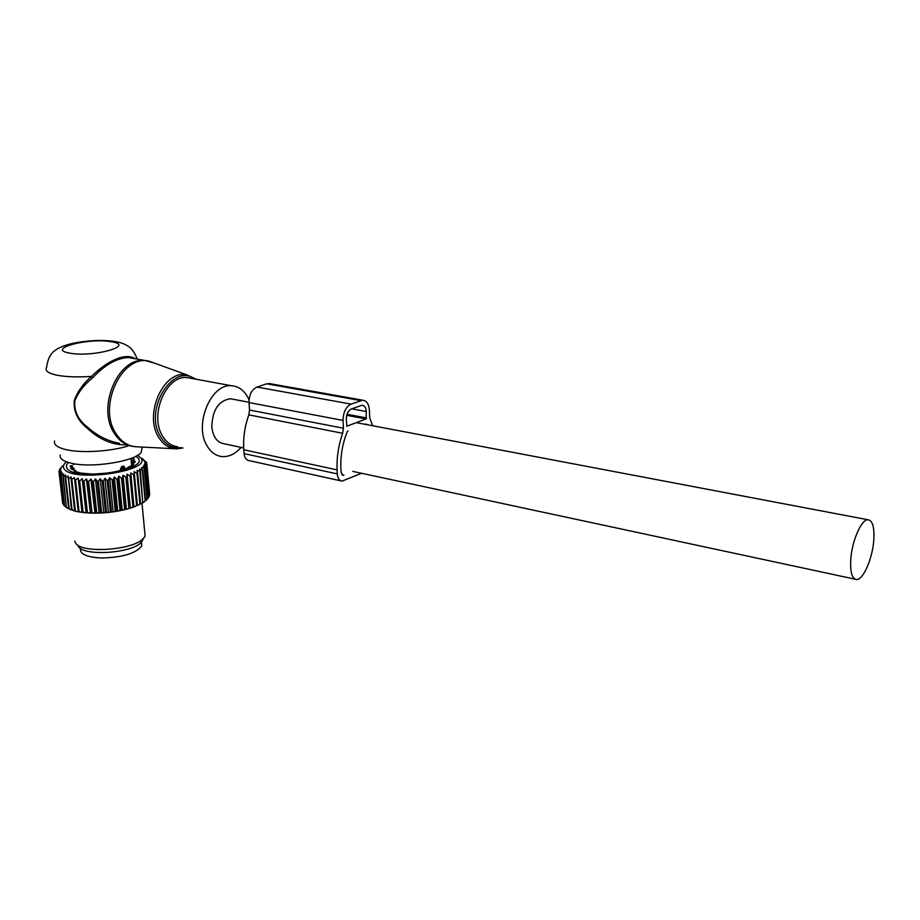 <?xml version="1.0" encoding="UTF-8"?>
<svg xmlns="http://www.w3.org/2000/svg" width="920" height="920" viewBox="0 0 920 920"><rect width="100%" height="100%" fill="white"/><g stroke="black" fill="none" stroke-linecap="round" stroke-linejoin="round"><path stroke-width="1.38" d="M249.044 399.935L247.905 397.509C243.995 390.241 238.602 386.331 231.725 385.779C211.083 383.088 193.74 424.626 206.988 445.717C210.795 452.249 215.786 455.871 221.973 456.584C228.884 457.056 235.255 453.997 241.086 447.419M60.248 455.02C59.432 458.39 62.79 461.046 70.311 462.99C90.287 468.487 134.596 461.667 141.231 452.352L142.14 447.304M54.544 440.99C53.601 444.601 57.27 447.442 65.538 449.523C80.937 453.422 111.446 451.536 129.34 445.602M119.485 443.291C107.927 441.186 97.301 435.827 87.607 427.236C78.12 419.899 73.876 411.079 74.865 400.763C78.418 392.115 84.352 384.468 92.655 377.809C104.535 365.079 116.357 358.305 128.144 357.489L144.877 360.456C118.128 357.006 96.565 407.364 114.206 433.147C119.232 441.048 125.695 445.498 133.607 446.499L134.216 446.591M135.194 358.742C124.614 351.842 105.57 362.308 91.528 376.406C83.409 383.353 77.659 391.356 74.267 400.43C73.37 411.194 77.59 420.371 86.905 427.961L87.607 427.236M126.477 444.877C112.516 445.199 99.325 439.553 86.905 427.961M137.241 359.11C132.583 347.139 127.696 346.357 126.753 345.402C124.177 343.712 120.106 342.378 114.54 341.389C101.671 339.698 87.665 340.365 72.507 343.39C64.515 345.299 58.754 347.622 55.211 350.336C50.588 353.395 47.736 359.007 46.655 367.16C44.505 370.622 48.024 373.313 57.212 375.245C66.343 376.935 77.786 377.327 91.528 376.406L92.655 377.809M80.511 548.412C79.557 553.955 86.422 557.152 101.096 558.003C122.015 557.577 135.55 553.587 141.737 546.043L141.462 541.834M141.91 458.229L146.625 462.76L144.739 461.955L146.889 464.473L144.693 463.323L146.521 465.934L144.141 464.726L145.624 467.417L143.083 466.152L144.543 468.613L141.519 467.578L142.278 470.419L139.483 468.993L140.403 471.58L136.988 470.373L137.609 473.018L136.965 473.305L134.055 471.707L134.377 474.386L133.653 474.662L130.732 472.972L130.743 475.686L129.938 475.939L127.04 474.156L126.753 476.882L125.867 477.123L123.038 475.237L122.44 477.974L121.509 478.181L118.772 476.203L117.886 478.94L116.909 479.124L114.298 477.043L113.137 479.768L112.113 479.918L109.675 477.744L108.238 480.435L107.203 480.562L104.96 478.296L103.281 480.953L102.235 481.045L100.211 478.687L98.313 481.309L97.278 481.355L95.484 478.917L93.403 481.482L92.391 481.505L90.861 478.998L88.607 481.493L87.63 481.47L86.388 478.894L84.007 481.321L83.076 481.263L82.133 478.641L79.649 480.976L78.775 480.884L78.142 478.227L74.796 480.343L74.462 477.652L71.173 479.653L71.162 476.928L68.597 478.998L72.047 509.795L71.415 509.599L68.252 476.077L65.205 477.825L68.666 508.565L70.989 509.852L68.666 508.565M74.715 510.749L72.047 509.795M74.853 511.083L77.142 511.612L74.853 511.083M71.173 479.653L74.612 510.496M137.609 455.239L141.392 458.62C149.937 471.672 72.45 482.39 64.216 469.004C62.548 466.739 63.307 464.347 66.493 461.851M60.111 474.49L63.595 505.034L60.111 474.49L62.284 472.822L61.145 475.513L64.63 506.115L61.145 475.513M65.205 477.825L65.791 475.099L63.353 476.962L63.79 474.007L61.468 475.778M68.597 478.998L67.965 478.803M71.415 509.599L73.853 510.807M71.599 509.829L70.989 509.852M68.896 508.772L66.401 507.391L62.916 476.721M66.642 507.575L64.952 506.391M144.543 468.613L147.395 499.008L145.648 500.779L147.062 499.341L144.21 468.924M142.726 470.108L145.59 500.583L143.669 502.308L145.153 500.917L142.278 470.419M142.761 502.906L141.231 503.803L142.749 502.458L139.851 471.879M140.461 503.907L141.231 503.803M137.609 473.018L140.53 503.642L138.345 505.241L139.898 503.953L136.965 473.305M137.333 505.344L138.345 505.241M134.377 474.386L137.333 505.08L135.056 506.609L136.608 505.379L133.653 474.662M130.732 472.972L133.998 506.678L135.056 506.609M133.998 506.678L131.399 507.886L132.928 506.713L129.938 475.939M127.04 474.156L130.341 507.921L131.399 507.886M130.341 507.921L127.409 509.059L128.903 507.943L125.867 477.123M123.038 475.237L126.385 509.059L127.409 509.059M126.385 509.059L123.142 510.117L124.579 509.059L121.509 478.181M118.772 476.203L122.164 510.071L123.142 510.117M122.164 510.071L118.657 511.037L120.014 510.036L116.909 479.124M114.298 477.043L117.725 510.945L118.657 511.037M117.725 510.945L114.011 511.807L115.264 510.864L112.113 479.918M109.675 477.744L113.148 511.681L114.011 511.807M113.148 511.681L109.261 512.417L110.388 511.531L107.203 480.562M104.96 478.296L108.468 512.256L109.261 512.417M108.468 512.256L104.466 512.854L105.466 512.026L102.235 481.045M100.211 478.687L103.753 512.659L104.466 512.854M103.753 512.659L99.693 513.13L100.533 512.348L97.278 481.355M95.484 478.917L99.073 512.9L99.693 513.13M99.073 512.9L95.001 513.222L95.68 512.486L92.391 481.505M90.861 478.998L95.001 513.222M94.495 512.957L90.459 513.141L87.63 481.47M86.388 478.894L90.459 513.141M90.056 512.854L86.112 512.877L83.076 481.263M82.133 478.641L86.112 512.877M85.824 512.566L82.029 512.44L78.775 480.884M78.142 478.227L82.029 512.44M81.868 512.118L78.257 511.842L79.016 511.37L75.601 480.47M74.462 477.652L78.257 511.842M78.212 511.497L77.142 511.612M71.898 479.815L75.337 510.669M74.796 480.343L78.212 511.244M80.799 512.267L79.016 511.37M79.649 480.976L83.041 511.911L82.168 511.819M84.79 512.762L83.041 511.911M84.007 481.321L87.365 512.279L86.445 512.221M89.056 513.072L87.365 512.279M88.607 481.493L91.942 512.474L90.965 512.452M93.541 513.21L91.942 512.474M93.403 481.482L96.692 512.474L95.68 512.486M98.198 513.176L96.692 512.474M98.313 481.309L101.568 512.302L100.533 512.348M102.948 512.969L101.568 512.302M103.281 480.953L106.501 511.945L105.466 512.026M107.743 512.578L106.501 511.945M108.238 480.435L111.423 511.405L110.388 511.531M112.516 512.014L111.423 511.405M113.137 479.768L116.265 510.703L115.264 510.864M117.208 511.29L116.265 510.703M117.886 478.94L120.98 509.841L120.014 510.036M121.751 510.428L120.98 509.841M122.44 477.974L125.499 508.841L124.579 509.059M126.086 509.416L125.499 508.841M126.753 476.882L129.766 507.702L128.903 507.943M130.168 508.277L129.766 507.702M130.743 475.686L133.722 506.437L132.928 506.713M133.929 507.023L133.722 506.437M137.333 505.08L136.608 505.379M140.53 503.642L139.898 503.953M140.403 471.58L142.749 502.458M147.384 498.95L148.453 497.766L145.624 467.417M145.854 467.107L148.453 497.766M148.649 497.041L149.339 496.19L146.521 465.934M146.648 465.623L149.339 496.19M149.385 495.086L146.889 464.473M146.901 464.174L149.695 494.649M146.728 463.059L146.82 464.082M146.038 461.702L146.084 462.277M143.336 459.402L143.416 460.172M62.422 466.014L60.053 469.073M59.892 474.214L61.295 471.558L59.282 473.133L60.8 470.223L58.995 471.408L60.835 468.843L59.236 470.246L61.375 467.44L60.018 468.763M135.757 456.285L137.528 457.642C151.662 469.579 75.762 481.678 67.206 468.544C65.768 466.647 66.228 464.646 68.563 462.53M64.596 505.827L63.595 505.034M63.353 476.962L66.401 507.391M68.563 508.772L66.826 507.644M65.734 478.043L69.207 508.783M59.282 473.133L63.296 504.079M59.179 472.845L62.755 503.596M58.995 471.718L62.525 502.159M59.236 470.246L59.317 470.959M141.921 458.332L141.99 459.08M143.14 459.264L143.221 460.023M144.647 531.197L145.13 536.188L142.922 538.913C131.813 550.528 81.052 553.621 75.555 542.972L74.773 541.144M78.349 546.411C83.513 556.37 130.686 553.495 141.082 542.616L143.669 538.188M124.027 469.154L129.352 467.36L128.144 467.199L132.583 465.359L133.779 464.278L132.399 464.45L132.48 465.382M132.181 463.588L131.951 461.253L135.125 461.196L135.021 462.231L131.755 463.979L132.399 464.45M131.951 461.253L134.297 459.322L133.32 458.413L133.457 459.839M131.502 458.942L133.32 458.413M73.807 464.6L72.208 463.416M72.484 467.452L72.3 465.808L70.438 465.704L70.564 466.877M76.073 471.914L75.82 470.683L73.588 469.959L73.393 468.061L70.184 466.762L70.438 465.704M73.416 468.395L70.771 468.683L73.588 469.959M75.969 470.971L74.29 471.224L80.672 473.075L92.667 474.122L109.664 472.926L121.877 470.258M120.543 470.649L120.393 469.177L124.579 467.716M124.695 468.97L123.993 466.325L123.015 466.164L121.681 466.647L120.393 469.177M123.993 466.325L124.476 467.279M372.726 425.753L369.713 417.99L369.414 410.32C368.92 404.11 366.689 400.729 362.71 400.188L351.049 404.098C345.885 406.835 343.229 412.275 343.056 420.428L343.401 428.225L342.642 433.285C338.445 445.36 336.605 457.55 337.111 469.878L337.295 473.892C337.674 478.239 339.261 480.654 342.067 481.125L361.537 473.271M342.642 433.285L248.837 414.862C244.731 426.328 243.052 437.966 243.788 449.765L244.064 453.606C244.524 457.769 246.203 460.103 249.09 460.609L341.044 480.895M347.978 430.928L347.173 431.859C342.493 443.704 340.388 455.848 340.872 468.303L341.055 472.305L343.045 475.329L343.896 475.168L341.895 474.743M270.388 383.755L266.708 383.812L256.967 387.067C251.7 389.608 249.055 394.772 249.021 402.558L249.527 410.032L248.837 414.862M366.723 424.614L364.941 424.269M346.897 426.316L346.276 419.186C346.38 414.115 348.047 410.711 351.256 408.997L362.123 405.191C364.607 405.524 365.999 407.64 366.309 411.516L366.079 418.945L346.771 426.236M233.082 399.245L230.448 398.739C218.592 400.568 212.382 409.963 211.807 426.926C213.026 436.977 217.166 442.612 224.25 443.796L243.685 447.971M873.758 540.477C874.586 527.206 872.608 520.294 867.813 519.731C861.315 519.512 852 540.879 850.793 559.164C850.08 572.194 852.035 578.979 856.658 579.531C863.27 579.795 872.459 558.612 873.758 540.477M156.814 363.975L149.063 361.169C121.831 354.327 97.439 406.49 115.874 433.4C121.52 442.209 128.834 446.694 137.816 446.855L174.915 448.741M154.514 363.147L144.877 360.456L149.063 361.169L186.886 374.854L196.386 379.316L186.886 374.854C164.07 369.253 143.462 414.161 158.665 437.276C163.323 444.854 169.429 448.718 176.962 448.845L182.999 447.948M194.706 378.948C172.5 362.422 143.416 410.504 160.528 436.643C165.818 445.096 172.73 448.753 181.251 447.591M191.325 378.396L187.082 377.614C166.221 374.865 149.04 415.334 162.576 436.046C166.451 442.451 171.499 446.027 177.732 446.786M69.575 353.107C93.001 357.696 136.574 345.448 111.251 341.757C88.975 337.421 45.206 348.967 69.575 353.107M133.446 461.541L133.572 462.875M132.227 463.553L132.031 461.414M73.634 469.97L73.45 468.315M72.507 469.775L72.381 468.648M75.555 471.73L75.486 471.109M130.962 458.39L131.64 465.451M131.939 463.772L131.399 463.001M74.232 468.452L73.83 470.005M122.774 470.396L121.681 466.647M123.015 466.164L124.12 470.005M337.295 473.892L244.064 453.606M360.571 400.556L266.708 383.812M351.049 404.098L256.967 387.067M343.056 420.428L249.021 402.558M343.401 428.225L249.527 410.032M337.111 469.878L243.788 449.765M366.482 424.269L365.459 424.074M366.079 418.945L346.679 415.311M366.562 417.944L346.978 414.287M366.309 411.516L351.704 408.836M191.268 378.338L231.725 385.779M141.231 452.352L142.186 447.085M141.737 546.043L141.358 542.064M141.392 458.62L145.762 461.966M142.013 503.355L145.13 536.188M141.082 542.616L142.922 538.913M131.767 465.612L131.652 464.404M362.71 400.188L268.904 383.49M230.448 398.739L249.009 402.27M356.5 422.671L867.813 519.731M352.785 471.385L855.025 579.174"/></g></svg>
